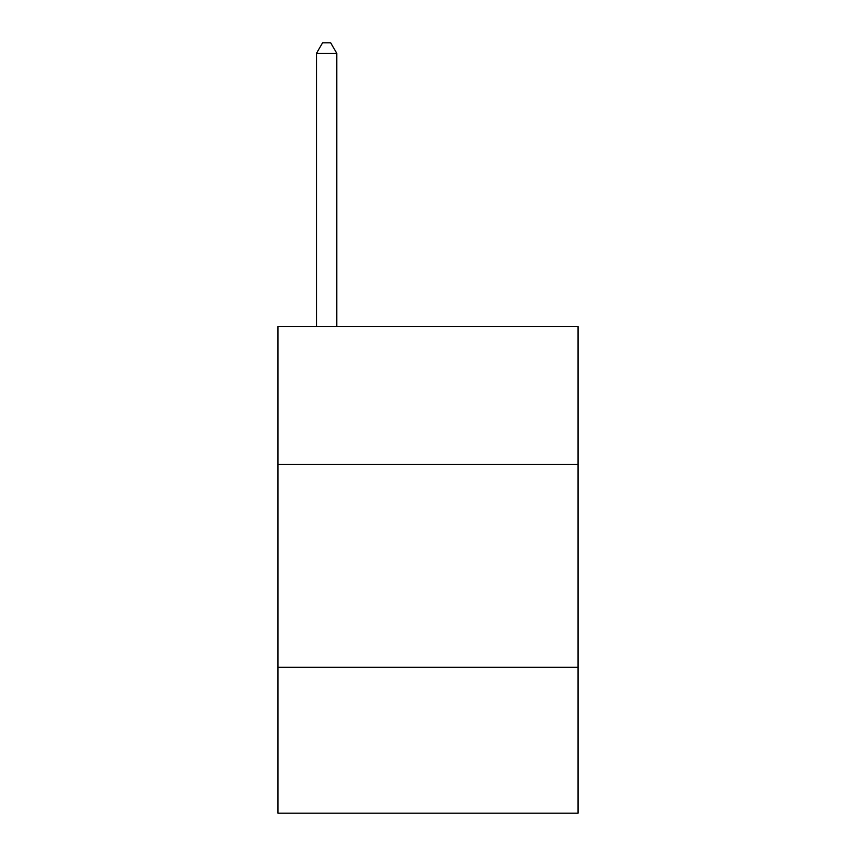<?xml version="1.0" encoding="UTF-8"?>
<svg xmlns="http://www.w3.org/2000/svg" width="856" height="856" viewBox="0 0 856 856"><rect width="100%" height="100%" fill="white"/><g stroke="black" fill="none" stroke-linecap="round" stroke-linejoin="round"><path stroke-width="1.28" d="M578.025 464.498L578.025 326.628L277.975 326.628L277.975 464.498L578.025 464.498L578.025 813.2L277.975 813.2L277.975 464.498M578.025 667.231L277.975 667.231M336.772 326.628L336.772 53.34L316.495 53.34L316.495 326.628M316.495 53.34L322.573 42.8L330.684 42.8L336.772 53.34"/></g></svg>
